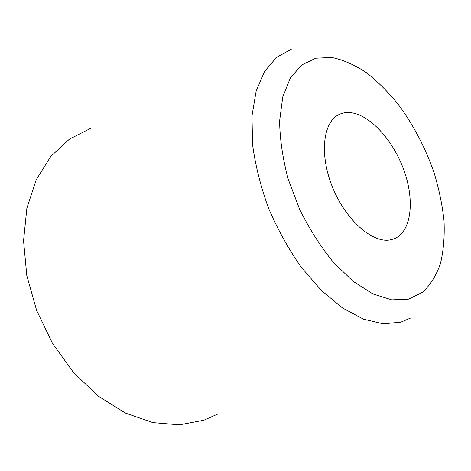 <?xml version="1.0" encoding="UTF-8"?>
<svg xmlns="http://www.w3.org/2000/svg" width="471" height="471" viewBox="0 0 471 471"><rect width="100%" height="100%" fill="white"/><g stroke="black" fill="none" stroke-linecap="round" stroke-linejoin="round"><path stroke-width="0.71" d="M90.903 128.224L69.402 139.151L50.786 156.419L36.243 179.716L26.871 208.247L23.55 240.752L26.794 275.517L36.65 310.501L52.605 343.571L73.67 372.708L98.468 396.252L125.41 413.067L152.898 422.599L179.457 424.836L203.866 420.22L218.049 413.932M389.829 239.951L393.886 238.903C411.413 232.203 415.022 200.934 404.012 170.461C393.173 139.946 369.229 113.694 349.341 112.557C345.461 112.357 341.893 113.087 338.637 114.759C322.888 122.431 319.291 154.918 332.567 187.334C345.679 219.81 372.066 243.06 389.829 239.951M291.272 49.272L276.548 57.38L264.567 71.409L256.142 91.139L251.979 115.943L252.586 144.756C255.406 165.509 260.716 186.657 268.529 208.194C277.643 229.383 288.505 249 301.116 267.057L321.328 290.401L342.541 308.005L363.547 319.208L383.282 323.842L400.886 322.14L410.83 317.925M331.843 57.491L315.788 58.204L301.646 65.004L290.348 77.998L282.759 96.908L279.621 120.976C279.868 139.21 282.724 158.574 288.187 179.074L299.656 209.36C309.388 228.977 320.592 246.58 333.262 262.17L352.997 281.252L372.92 293.963L391.807 299.88L408.634 299.132L422.658 292.232C430.47 284.884 436.429 275.247 440.532 263.318C443.552 250.401 444.718 236.236 444.029 220.828C442.334 205.009 439.001 188.93 434.038 172.586C425.378 147.859 413.591 125.304 398.678 104.927C388.44 92.245 377.618 81.436 366.214 72.505C354.645 64.857 343.188 59.852 331.843 57.491"/></g></svg>
